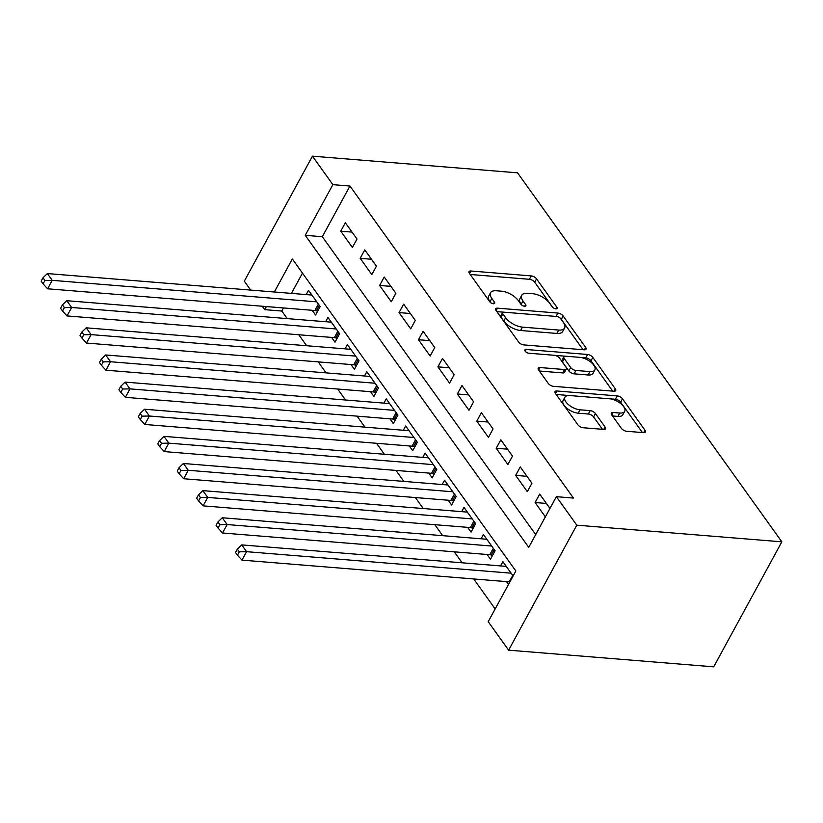 <?xml version="1.0" encoding="UTF-8"?>
<svg xmlns="http://www.w3.org/2000/svg" width="823" height="823" viewBox="0 0 823 823"><rect width="100%" height="100%" fill="white"/><g stroke="black" fill="none" stroke-linecap="round" stroke-linejoin="round"><path stroke-width="1.23" d="M555.803 308.82A2.983 1.379 28.6 0 0 557.089 308.378A2.983 1.379 28.6 0 0 556.811 307.144L536.545 278.853A4.259 1.975 28.6 0 0 531.288 275.911L470.9 271.004A4.259 1.975 28.6 0 0 469.059 271.631A4.259 1.975 28.6 0 0 469.449 273.401L489.716 301.691A2.983 1.379 28.6 0 0 493.399 303.749A2.983 1.379 28.6 0 0 494.685 303.317A2.983 1.379 28.6 0 0 494.417 302.072L491.794 298.41A13.641 6.317 28.6 0 1 490.549 292.762A13.641 6.317 28.6 0 1 496.423 290.766L501.454 291.167A13.641 6.317 28.6 0 1 518.295 300.57L520.918 304.232A2.983 1.379 28.6 0 0 524.601 306.279A2.983 1.379 28.6 0 0 525.887 305.847A2.983 1.379 28.6 0 0 525.619 304.613L522.996 300.951A13.641 6.317 28.6 0 1 521.751 295.292A13.641 6.317 28.6 0 1 527.625 293.297L532.656 293.708A13.641 6.317 28.6 0 1 549.497 303.101L552.12 306.763A2.983 1.379 28.6 0 0 555.803 308.82M621.344 428.33A4.259 1.975 28.6 0 0 626.612 431.273L643.555 432.651A4.259 1.975 28.6 0 0 645.386 432.024A4.259 1.975 28.6 0 0 644.995 430.254L622.486 398.826A4.259 1.975 28.6 0 0 617.229 395.894L556.842 390.987A4.259 1.975 28.6 0 0 555 391.614A4.259 1.975 28.6 0 0 555.391 393.373L577.9 424.802A4.259 1.975 28.6 0 0 583.168 427.744L603.629 429.4A4.259 1.975 28.6 0 0 605.461 428.783A4.259 1.975 28.6 0 0 605.08 427.014L595.44 413.558A4.259 1.975 28.6 0 0 590.184 410.626L580.03 409.803A11.399 5.277 28.6 0 1 568.672 404.803A11.399 5.277 28.6 0 1 564.917 397.221A11.399 5.277 28.6 0 1 569.825 395.554L609.576 398.785A11.399 5.277 28.6 0 1 620.933 403.784A11.399 5.277 28.6 0 1 624.688 411.366A11.399 5.277 28.6 0 1 619.791 413.033L613.156 412.498A4.259 1.975 28.6 0 0 611.324 413.115A4.259 1.975 28.6 0 0 611.715 414.885L621.344 428.33M556.369 496.681L576.779 525.177L781.85 541.832L517.533 172.83L312.452 156.164L332.862 184.65L305.23 235.327L528.736 547.357L556.369 496.681L573.456 498.069L349.95 186.039L332.862 184.65M584.227 349.816A4.259 1.975 28.6 0 0 586.058 349.199A4.259 1.975 28.6 0 0 585.667 347.429L563.158 316.001A4.259 1.975 28.6 0 0 557.891 313.069L497.504 308.162A4.259 1.975 28.6 0 0 495.672 308.779A4.259 1.975 28.6 0 0 496.063 310.549L518.572 341.977A4.259 1.975 28.6 0 0 523.829 344.909L584.227 349.816M592.827 357.419L615.337 388.847A4.259 1.975 28.6 0 1 615.717 390.606A4.259 1.975 28.6 0 1 613.886 391.234L553.498 386.326A4.259 1.975 28.6 0 1 548.231 383.395L538.602 369.939A4.259 1.975 28.6 0 1 538.211 368.169A4.259 1.975 28.6 0 1 540.053 367.552L564.537 369.537A4.259 1.975 28.6 0 0 566.378 368.92A4.259 1.975 28.6 0 0 565.987 367.151L559.599 358.231A4.259 1.975 28.6 0 0 554.332 355.289L528.839 353.221A2.983 1.379 28.6 0 1 525.866 351.915A2.983 1.379 28.6 0 1 524.879 349.929A2.983 1.379 28.6 0 1 526.164 349.487L587.56 354.476A4.259 1.975 28.6 0 1 592.827 357.419L590.986 360.793L612.713 391.141M506.515 581.624L508.532 584.433M487.082 554.486L490.477 559.239L495.086 550.793L483.42 534.508L481.085 538.787M467.639 527.358L471.044 532.1L475.653 523.654L463.987 507.38L461.652 511.659M448.206 500.219L451.611 504.972L456.209 496.526L444.554 480.241L442.218 484.531M428.773 473.091L432.178 477.834L436.776 469.388L425.121 453.113L422.785 457.393M409.34 445.953L412.735 450.706L417.343 442.26L405.677 425.975L403.342 430.264M389.907 418.825L393.301 423.567L397.91 415.121L386.244 398.846L383.909 403.126M370.463 391.686L373.868 396.439L378.477 387.993L366.811 371.708L364.476 375.998M351.03 364.558L354.435 369.301L359.034 360.855L347.378 344.58L345.043 348.859M331.597 337.42L334.992 342.173L339.601 333.726L327.945 317.441L325.61 321.731M357.007 239.03L345.341 222.745L340.743 231.191L352.398 247.476L357.007 239.03M376.44 266.158L364.774 249.883L360.176 258.329L371.831 274.604L376.44 266.158M395.873 293.297L384.218 277.012L379.609 285.458L391.275 301.743L395.873 293.297M415.306 320.425L403.651 304.15L399.042 312.596L410.708 328.871L415.306 320.425M434.75 347.563L423.084 331.278L418.475 339.724L430.141 355.999L434.75 347.563M454.183 374.691L442.517 358.406L437.918 366.852L449.574 383.137L454.183 374.691M473.616 401.819L461.96 385.545L457.351 393.991L469.007 410.266L473.616 401.819M493.049 428.958L481.393 412.673L476.784 421.119L488.451 437.404L493.049 428.958M512.482 456.086L500.826 439.811L496.218 448.257L507.884 464.532L512.482 456.086M531.925 483.224L520.259 466.939L515.661 475.385L527.317 491.67L531.925 483.224M349.95 186.039L322.318 236.715L535.691 534.6M549.97 508.419L539.693 494.078L535.094 502.524L545.361 516.865M283.482 307.956L281.805 311.043L287.217 318.604M298.79 334.755L306.66 345.742M318.223 361.894L326.093 372.87M337.656 389.022L345.526 400.009M357.089 416.16L364.959 427.137M376.533 443.288L384.403 454.275M395.966 470.427L403.836 481.404M415.399 497.555L423.269 508.542M434.832 524.693L442.702 535.67M454.275 551.822L462.135 562.809M473.709 578.95L495.168 608.927M302.473 273.123L291.424 293.399M312.164 310.292L315.559 315.034L320.168 306.588L308.502 290.313L306.166 294.593M500.528 565.926L502.853 561.646L513.13 575.987M274.326 292.011L292.34 258.978L515.846 571.008L488.214 621.684L508.624 650.17L713.695 666.836L781.85 541.832M281.805 311.043L264.708 309.654L262.259 306.238M250.696 290.087L244.308 281.168L312.452 156.164M508.624 650.17L576.779 525.177M266.395 306.567L264.708 309.654M322.318 236.715L305.23 235.327M340.743 231.191L352.049 232.107M360.176 258.329L371.492 259.245M379.609 285.458L390.925 286.373M399.042 312.596L410.358 313.512M418.475 339.724L429.791 340.64M437.918 366.852L449.224 367.778M457.351 393.991L468.668 394.906M476.784 421.119L488.101 422.045M496.218 448.257L507.534 449.173M515.661 475.385L526.967 476.311M535.094 502.524L546.4 503.439M521.751 295.292L519.91 298.667A13.641 6.317 28.6 0 0 521.154 304.325L522.996 300.951M521.587 304.942L521.154 304.325M490.549 292.762L488.708 296.136A13.641 6.317 28.6 0 0 489.952 301.794L491.794 298.41M490.395 302.411L489.952 301.794M552.789 307.473L534.703 282.227A4.259 1.975 28.6 0 0 529.446 279.295L470.221 274.481M503.563 312.174L496.835 311.629M583.054 349.724L561.317 319.375A4.259 1.975 28.6 0 0 560.545 318.522M560.556 318.552A2.983 1.379 28.6 0 0 556.873 316.495L503.871 312.184A2.983 1.379 28.6 0 0 502.586 312.627A2.983 1.379 28.6 0 0 502.853 313.861L505.62 317.719A13.641 6.317 28.6 0 0 522.461 327.122L558.694 330.064A13.641 6.317 28.6 0 0 564.568 328.068A13.641 6.317 28.6 0 0 563.323 322.41L560.556 318.552M502.586 312.627L500.744 316.001A2.983 1.379 28.6 0 0 501.012 317.236L502.853 313.861M564.568 328.068L562.726 331.443A13.641 6.317 28.6 0 1 556.852 333.438L520.62 330.496A13.641 6.317 28.6 0 1 503.779 321.104L501.012 317.236M539.374 371.019L562.695 372.922A4.259 1.975 28.6 0 0 564.537 372.294L566.378 368.92M554.733 355.341L565.37 356.205M580.39 357.429L585.719 357.861L587.56 354.476M589.957 371.605A11.399 5.277 28.6 0 0 594.864 369.939A11.399 5.277 28.6 0 0 591.099 362.357A11.399 5.277 28.6 0 0 579.752 357.357L565.74 356.215A4.259 1.975 28.6 0 0 563.909 356.843A4.259 1.975 28.6 0 0 564.29 358.612L570.689 367.531A4.259 1.975 28.6 0 0 575.946 370.463L589.957 371.605L588.116 374.979A11.399 5.277 28.6 0 0 593.023 373.313L594.864 369.939M563.909 356.843L562.068 360.217A4.259 1.975 28.6 0 0 562.448 361.986L564.29 358.612M588.116 374.979L574.104 373.848A4.259 1.975 28.6 0 1 568.847 370.906L562.448 361.986M590.986 360.793A4.259 1.975 28.6 0 0 585.719 357.861M624.688 411.366L622.846 414.741A11.399 5.277 28.6 0 1 617.939 416.407L612.487 415.965M564.917 397.221L563.076 400.595A11.399 5.277 28.6 0 0 566.831 408.177A11.399 5.277 28.6 0 0 578.188 413.177L580.03 409.803M602.457 429.308L593.599 416.942A4.259 1.975 28.6 0 0 588.342 414.01L578.188 413.177M642.382 432.548L620.645 402.21A4.259 1.975 28.6 0 0 615.388 399.268L610.224 398.857M569.207 395.524L556.163 394.464M311.907 295.056L47.364 273.565L52.219 280.345L47.611 288.791L314.89 310.508A4.341 2.016 -151.4 0 1 316.31 310.816L317.627 311.238M44.936 280.489L42.991 277.773L41.15 281.147L43.094 283.863L44.936 280.489L52.219 280.345L316.762 301.846M42.991 277.773L47.364 273.565M47.611 288.791L43.094 283.863M331.34 322.194L66.797 300.704L71.652 307.483L67.044 315.929L334.333 337.646A4.341 2.016 -151.4 0 1 335.743 337.944L337.07 338.376M64.369 307.617L62.425 304.911L60.583 308.286L62.527 311.001L64.369 307.617L71.652 307.483L336.196 328.974M62.425 304.911L66.797 300.704M67.044 315.929L62.527 311.001M350.773 349.322L86.23 327.832L91.086 334.611L86.487 343.057L353.767 364.774A4.341 2.016 -151.4 0 1 355.186 365.083L356.503 365.505M83.802 334.755L81.858 332.039L80.016 335.414L81.961 338.13L83.802 334.755L91.086 334.611L355.639 356.112M81.858 332.039L86.23 327.832M86.487 343.057L81.961 338.13M370.216 376.461L105.663 354.96L110.519 361.75L105.92 370.196L373.2 391.913A4.341 2.016 -151.4 0 1 374.619 392.211L375.936 392.643M103.245 361.883L101.301 359.178L99.46 362.552L101.404 365.268L103.245 361.883L110.519 361.75L375.072 383.24M101.301 359.178L105.663 354.96M105.92 370.196L101.404 365.268M389.649 403.589L125.096 382.098L129.962 388.878L125.353 397.324L392.633 419.041A4.341 2.016 -151.4 0 1 394.052 419.339L395.369 419.771M122.678 389.022L120.734 386.306L118.893 389.68L120.837 392.396L122.678 389.022L129.962 388.878L394.505 410.379M120.734 386.306L125.096 382.098M125.353 397.324L120.837 392.396M409.082 430.727L144.539 409.226L149.395 416.016L144.786 424.462L412.076 446.179A4.341 2.016 -151.4 0 1 413.485 446.478L414.813 446.91M142.112 416.15L140.167 413.434L138.326 416.819L140.27 419.535L142.112 416.15L149.395 416.016L413.938 437.507M140.167 413.434L144.539 409.226M144.786 424.462L140.27 419.535M428.516 457.855L163.972 436.365L168.828 443.144L164.23 451.59L431.509 473.307A4.341 2.016 -151.4 0 1 432.919 473.606L434.246 474.038M161.545 443.288L159.6 440.572L157.759 443.947L159.703 446.663L161.545 443.288L168.828 443.144L433.382 464.645M159.6 440.572L163.972 436.365M164.23 451.59L159.703 446.663M447.949 484.994L183.406 463.493L188.261 470.283L183.663 478.729L450.942 500.446A4.341 2.016 -151.4 0 1 452.362 500.744L453.679 501.176M180.978 470.417L179.044 467.701L177.192 471.085L179.136 473.801L180.978 470.417L188.261 470.283L452.815 491.773M179.044 467.701L183.406 463.493M183.663 478.729L179.136 473.801M467.392 512.122L202.839 490.631L207.705 497.411L203.096 505.857L470.375 527.574A4.341 2.016 -151.4 0 1 471.795 527.872L473.112 528.304M200.421 497.555L198.477 494.839L196.635 498.213L198.58 500.929L200.421 497.555L207.705 497.411L472.248 518.912M198.477 494.839L202.839 490.631M203.096 505.857L198.58 500.929M486.825 539.26L222.272 517.76L227.138 524.549L222.529 532.995L489.808 554.712A4.341 2.016 -151.4 0 1 491.228 555.011L492.545 555.443M219.854 524.683L217.91 521.967L216.068 525.352L218.013 528.068L219.854 524.683L227.138 524.549L491.681 546.04M217.91 521.967L222.272 517.76M222.529 532.995L218.013 528.068M506.258 566.389L241.715 544.898L246.571 551.677L241.962 560.124L509.252 581.84A4.341 2.016 -151.4 0 1 509.89 581.933M239.287 551.822L237.343 549.106L235.501 552.48L237.446 555.196L239.287 551.822L246.571 551.677L511.114 573.178M237.343 549.106L241.715 544.898M241.962 560.124L237.446 555.196M555.895 308.82L556.811 307.144M493.502 303.759L494.417 302.072M524.704 306.29L525.619 304.613M469.532 273.514L470.9 271.004M529.446 279.295L531.288 275.911M534.703 282.227L536.545 278.853M496.146 310.662L497.504 308.162M556.06 316.423L557.891 313.069M561.317 319.375L563.158 316.001M584.361 349.826L585.667 347.429M503.779 321.104L505.62 317.719M520.62 330.496L522.461 327.122M556.852 333.438L558.694 330.064M614.03 391.244L615.337 388.847M538.684 370.052L540.053 367.552M562.695 372.922L564.537 369.537M525.208 351.246L526.164 349.487M568.847 370.906L570.689 367.531M574.104 373.848L575.946 370.463M611.798 414.998L613.156 412.498M617.939 416.407L619.791 413.033M588.342 414.01L590.184 410.626M593.599 416.942L595.44 413.558M603.763 429.411L605.08 427.014M555.474 393.487L556.842 390.987M615.388 399.268L617.229 395.894M620.645 402.21L622.486 398.826M643.689 432.651L644.995 430.254M314.89 310.508L318.388 304.109M316.31 310.816L319.283 305.364M334.333 337.646L337.821 331.237M335.743 337.944L338.716 332.492M353.767 364.774L357.254 358.375M355.186 365.083L358.149 359.63M373.2 391.913L376.697 385.503M374.619 392.211L377.592 386.759M392.633 419.041L396.13 412.642M394.052 419.339L397.025 413.897M412.076 446.179L415.564 439.77M413.485 446.478L416.459 441.025M431.509 473.307L434.997 466.908M432.919 473.606L435.892 468.153M450.942 500.446L454.43 494.037M452.362 500.744L455.335 495.292M470.375 527.574L473.873 521.175M471.795 527.872L474.768 522.42M489.808 554.712L493.306 548.303M491.228 555.011L494.201 549.558M509.252 581.84L512.739 575.442"/></g></svg>
